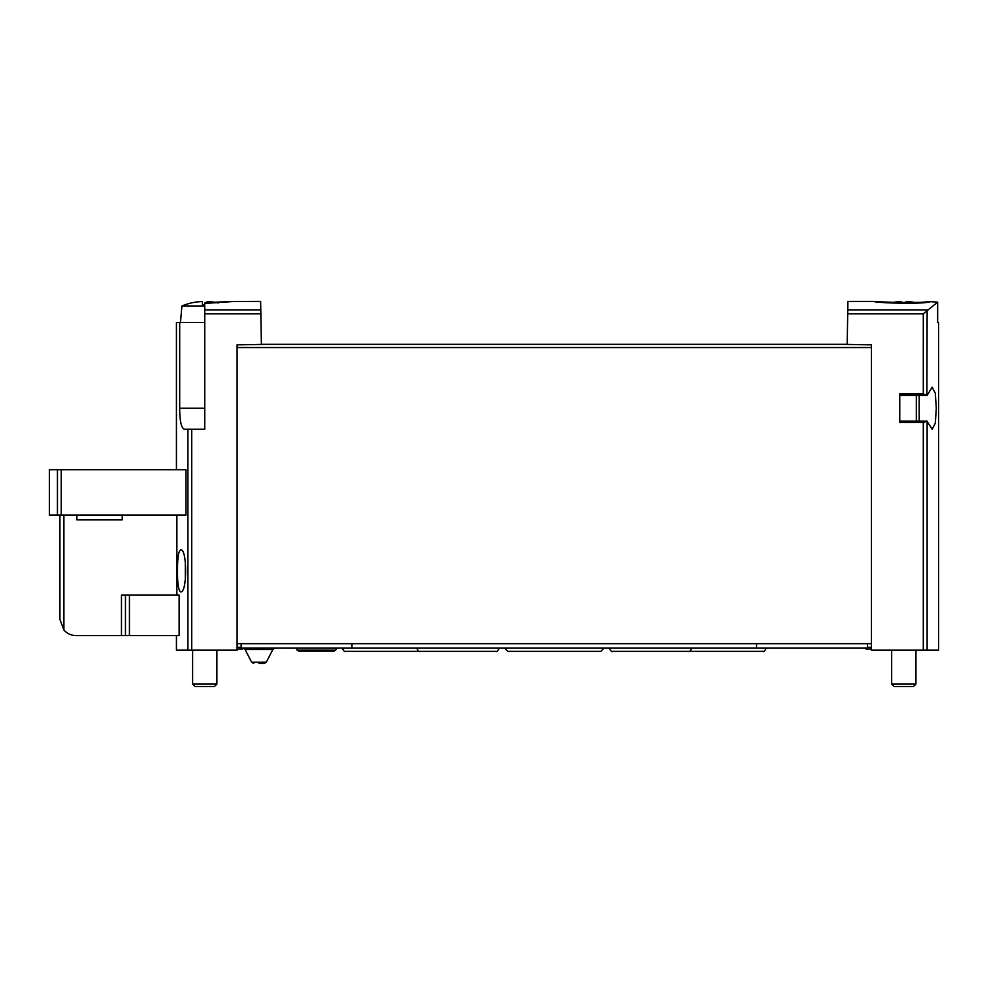 <?xml version="1.0" encoding="UTF-8"?>
<svg xmlns="http://www.w3.org/2000/svg" width="988" height="988" viewBox="0 0 988 988"><rect width="100%" height="100%" fill="white"/><g stroke="black" fill="none" stroke-linecap="round" stroke-linejoin="round"><path stroke-width="1.48" d="M929.338 302.044C916.197 304.637 872.602 302.501 874.281 301.464C872.602 301.698 916.172 303.501 929.338 301.636L937.661 302.143L923.298 313.789L923.298 393.916L899.759 393.916L899.759 422.555L923.298 422.555L923.298 650.153L938.6 650.153L938.6 322.471L937.661 322.471L937.661 302.143M923.298 650.153L871.441 650.153L871.441 344.874L841.504 344.318L847.173 344.318L847.926 301.439L874.565 301.439M196.661 302.032L196.661 302.032A59.725 59.725 0 0 1 202.404 301.525L202.404 305.008A56.254 56.254 0 0 1 204.751 304.959L204.751 302.785L205.689 302.55L204.751 303.687L204.751 429.274L184.447 429.274C181.298 428.175 179.717 421.16 179.693 408.242L204.751 408.242M234.28 301.464L260.634 301.439L261.388 344.318L267.044 344.318L237.108 344.874L237.108 650.153L176.432 650.153L176.432 635.593M205.689 303.378L234.28 301.464L205.689 302.55M923.298 393.916L927.127 395.324L932.166 387.197L935.303 393.273L936.303 408.242L935.303 423.21L932.166 429.274L926.905 421.086M176.877 515.032L176.877 595.134M121.475 635.593L121.475 595.134L179.124 595.134L179.124 635.593L76.101 635.593C71.235 635.494 67.159 633.641 63.899 630.035L59.922 619.414L59.922 515.032M185.966 469.732L185.966 515.032L61.256 515.032L61.256 469.732L185.966 469.732M177.519 570.866C177.432 583.698 178.495 590.713 180.681 591.898C187.275 593.43 187.275 548.303 180.681 549.834C178.495 551.02 177.445 558.022 177.519 570.866M176.432 469.732L176.432 322.471L179.693 322.471L179.693 408.242M179.693 322.471L204.751 322.471M927.127 650.153L927.127 421.147L923.298 422.555M926.905 395.385L927.127 309.948M841.504 344.318L267.044 344.318M871.441 643.682L237.108 643.682M61.256 515.032L49.4 515.032L49.4 469.732L61.256 469.732M63.899 515.032L63.899 630.035L59.922 619.414M125.451 595.134L125.451 635.593M122.216 515.032L122.216 519.886L76.903 519.886L76.903 515.032M926.806 395.373L899.759 395.373L899.759 421.098L926.806 421.098M919.186 421.098L919.186 395.373M916.321 421.098L916.321 395.373M185.324 561.641L185.324 580.092M212.84 302.032L212.84 302.032A59.725 59.725 0 0 0 207.097 301.525L207.097 303.365M204.751 305.971L181.916 305.971L180.471 322.471M216.878 650.153L216.878 684.091L192.611 684.091L192.611 650.153M216.878 684.091L214.408 686.561L195.093 686.561L192.611 684.091M911.899 302.032L911.899 302.032A59.725 59.725 0 0 0 906.157 301.525L906.157 302.538M901.464 302.538L901.464 301.525A59.725 59.725 0 0 0 895.721 302.032L895.721 302.032M915.95 650.153L915.95 684.091L891.67 684.091L891.67 650.153M915.95 684.091L913.468 686.561L894.152 686.561L891.67 684.091M871.441 648.943L866.019 648.943L865.216 648.128M243.344 648.128L242.529 648.943L237.108 648.943M867.402 643.682L867.402 648.128L241.158 648.128L241.158 643.682M297.104 650.153L335.71 650.153L334.302 650.969L298.5 650.969L295.931 648.128M352 643.682L352 648.128M756.549 643.682L756.549 648.128M258.955 663.504L264.154 663.504L258.955 663.504M927.238 309.862L847.778 309.862M260.783 309.862L204.751 309.862M187.905 429.274L187.905 650.153M923.298 313.789L847.704 313.789M260.857 313.789L204.751 313.789M191.734 429.274L191.734 650.153M871.441 347.554L237.108 347.554M57.44 515.032L57.44 469.732M129.428 595.134L129.428 635.593M867.402 647.325L871.441 647.325M241.158 647.325L237.108 647.325M245.073 649.449L251.607 662.182L266.303 662.182L272.849 649.449L245.073 649.449L242.912 648.128M218.323 302.995A59.774 59.774 0 0 0 212.84 301.982M196.661 301.982A59.774 59.774 0 0 0 181.916 305.971M914.419 302.39A59.774 59.774 0 0 0 911.899 301.982M895.721 301.982A59.774 59.774 0 0 0 893.189 302.39M335.71 650.153L336.871 648.128M604.039 648.128L600.803 651.364L507.758 651.364L504.522 648.128M691.822 648.128C690.39 650.981 689.303 652.055 688.587 651.364L650.561 651.364M609.3 648.128C610.732 650.981 611.807 652.055 612.535 651.364L688.587 651.364M499.261 648.128C497.816 650.981 496.742 652.055 496.025 651.364L458 651.364M416.726 648.128C418.171 650.981 419.245 652.055 419.962 651.364L496.025 651.364M766.256 648.128C764.823 650.981 763.749 652.055 763.02 651.364L724.994 651.364M686.969 651.364L763.02 651.364M342.293 648.128C343.725 650.981 344.812 652.055 345.528 651.364L419.962 651.364M272.849 649.449L274.997 648.128M266.303 662.182L264.154 663.504M251.607 662.182L253.768 663.504"/></g></svg>
